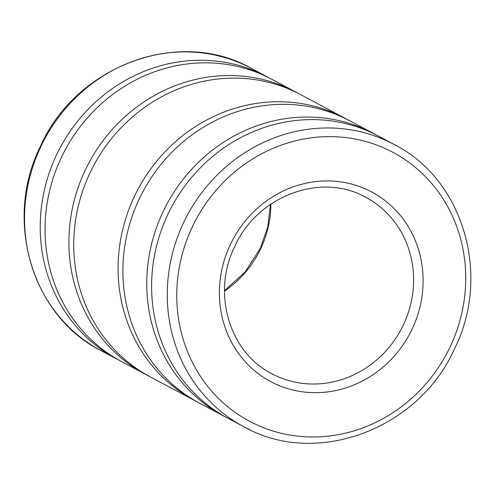 <?xml version="1.0" encoding="UTF-8"?>
<svg xmlns="http://www.w3.org/2000/svg" width="495" height="495" viewBox="0 0 495 495"><rect width="100%" height="100%" fill="white"/><g stroke="black" fill="none" stroke-linecap="round" stroke-linejoin="round"><path stroke-width="0.74" d="M394.07 144.429A159.897 149.15 118.1 0 0 387.436 141.118A159.897 149.15 118.1 0 0 183.67 222.484A159.897 149.15 118.1 0 0 243.658 426.641C315.692 467.763 418.77 429.462 454.49 348.845C491.51 275.226 463.339 179.147 394.07 144.429L378.397 136.076A159.897 149.15 118.1 0 0 371.764 132.765A159.897 149.15 118.1 0 0 169.742 210.561A159.897 149.15 118.1 0 0 227.985 418.287L243.658 426.641A159.897 149.15 118.1 0 0 250.291 429.951M375.971 134.813A159.897 149.15 118.1 0 0 373.564 133.501L349.705 120.786A159.897 149.15 118.1 0 0 343.072 117.476A159.897 149.15 118.1 0 0 141.05 195.265A159.897 149.15 118.1 0 0 199.293 402.992L223.152 415.713A159.897 149.15 118.1 0 0 225.584 416.976M373.564 133.501A159.897 149.15 118.1 0 0 366.931 130.191A159.897 149.15 118.1 0 0 164.909 207.987A159.897 149.15 118.1 0 0 223.152 415.713M347.273 119.524A159.897 149.15 118.1 0 0 344.873 118.212L300.539 94.582A159.897 149.15 118.1 0 0 293.906 91.272A159.897 149.15 118.1 0 0 91.884 169.061A159.897 149.15 118.1 0 0 150.127 376.788L194.461 400.418A159.897 149.15 118.1 0 0 196.886 401.68M344.873 118.212A159.897 149.15 118.1 0 0 338.24 114.896A159.897 149.15 118.1 0 0 136.218 192.691A159.897 149.15 118.1 0 0 194.461 400.418M298.114 93.32A159.897 149.15 118.1 0 0 295.707 92.008L271.848 79.287A159.897 149.15 118.1 0 0 265.215 75.976A159.897 149.15 118.1 0 0 63.193 153.772A159.897 149.15 118.1 0 0 121.436 361.499L145.295 374.214A159.897 149.15 118.1 0 0 147.727 375.476M295.707 92.008A159.897 149.15 118.1 0 0 289.074 88.692A159.897 149.15 118.1 0 0 87.052 166.487A159.897 149.15 118.1 0 0 145.295 374.214M269.416 78.024A159.897 149.15 118.1 0 0 267.015 76.713A159.897 149.15 118.1 0 0 260.382 73.402A159.897 149.15 118.1 0 0 58.36 151.192A159.897 149.15 118.1 0 0 116.603 358.925A159.897 149.15 118.1 0 0 119.029 360.187M230.416 244.443A107.427 100.207 118.1 0 0 275.177 383.835A107.427 100.207 118.1 0 0 412.081 329.169A107.427 100.207 118.1 0 0 367.321 189.777A107.427 100.207 118.1 0 0 230.416 244.443M365.867 197.344C321.632 171.969 257.326 195.686 234.797 246.386C211.563 292.706 229.247 352.452 271.86 373.725A99.934 93.215 118.1 0 0 276.006 375.798A99.934 93.215 118.1 0 0 403.357 324.943A99.934 93.215 118.1 0 0 365.867 197.344A99.934 93.215 118.1 0 0 361.721 195.278M255.89 424.45A152.398 142.158 118.1 0 0 450.104 346.902A152.398 142.158 118.1 0 0 386.607 149.162A152.398 142.158 118.1 0 0 192.388 226.71A152.398 142.158 118.1 0 0 255.89 424.45M251.342 68.36A159.897 149.15 118.1 0 0 244.709 65.049A159.897 149.15 118.1 0 0 40.943 146.409A159.897 149.15 118.1 0 0 100.931 350.571C31.661 315.853 3.49 219.774 40.51 146.155C76.23 65.538 179.308 27.237 251.342 68.36L267.015 76.713M224.507 291.103A99.934 93.215 118.1 0 0 260.636 248.874A99.934 93.215 118.1 0 0 270.883 204.101M224.513 290.627L245.044 272.077L260.203 248.614L267.77 226.951L270.487 204.373M116.603 358.925L100.931 350.571"/></g></svg>
